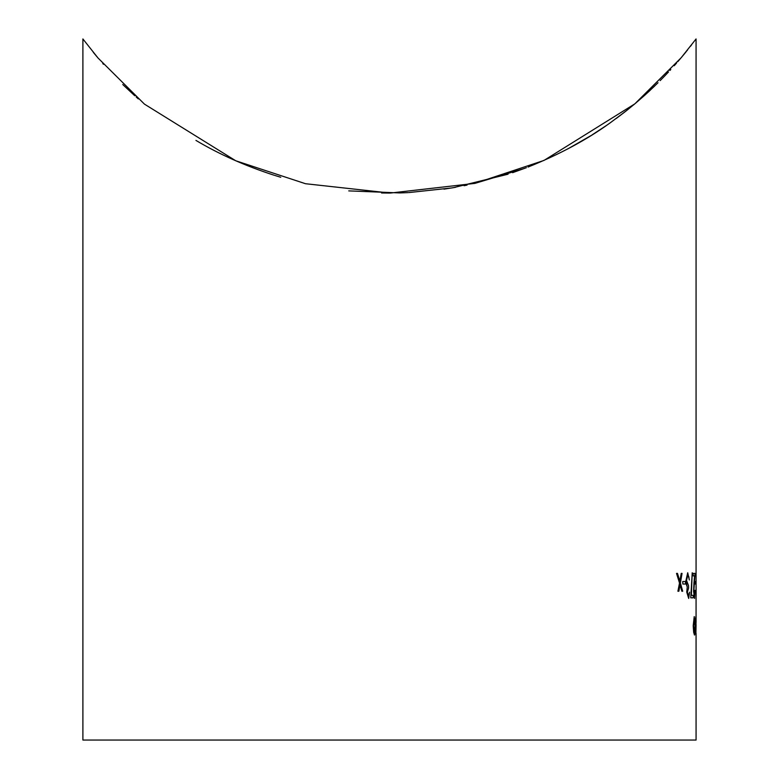 <?xml version="1.0" encoding="UTF-8"?>
<svg xmlns="http://www.w3.org/2000/svg" width="779" height="779" viewBox="0 0 779 779"><rect width="100%" height="100%" fill="white"/><g stroke="black" fill="none" stroke-linecap="round" stroke-linejoin="round"><path stroke-width="1.17" d="M696.066 633.366L696.066 740.05L82.895 740.05L82.895 38.95L97.998 57.977L144.436 104.113L235.735 160.766L305.504 183.717L390.221 193.065L474.908 183.386L543.976 160.435L634.846 103.85L681.089 57.831L696.066 38.95L696.066 619.782M195.957 140.415C219.113 154.213 245.064 165.791 273.828 175.139M274.52 175.353L280.752 177.261M381.564 192.988L389.481 193.065M399.9 192.919L408.069 192.617M408.809 192.579L451.995 187.914M453.183 187.72L508.064 174.194M512.611 172.675L526.419 167.68M528.006 167.066C559.244 154.534 586.353 139.996 609.344 123.452M609.723 123.189L625.732 111.251M626.014 111.027L636.161 102.74M648.556 91.786L650.251 90.218M663.231 77.501L666.658 73.927M674.225 65.718L676.036 63.674M680.515 58.503L684.575 53.644M690.408 46.37L691.567 44.89M695.092 575.895L694.001 575.895M695.219 581.533L695.287 584.036L695.219 581.533M693.573 591.183L694.576 598.447L693.573 591.183L694.508 575.895L693.174 575.895L693.115 573.393L694.985 573.393L693.875 590.988L694.547 595.945L694.985 590.307L694.508 595.945M692.219 572.76L690.759 597.824L692.219 572.76L691.353 595.322M691.392 595.322L693.164 595.322L693.222 597.824L690.759 597.824L693.183 597.824M686.747 592.098L688.694 598.447L686.747 592.098L687.244 587.074L685.939 580.647L687.711 572.76L685.939 580.647L686.503 584.99M688.753 576.587L689.288 579.966L688.792 576.587L687.779 575.272M689.532 592.186L688.568 595.945L689.532 592.186M682.735 581.533L682.862 584.036L682.735 581.533L685.432 581.533L685.549 584.036L682.901 584.036M680.028 584.805L681.849 591.242L680.067 584.805L678.86 591.242L677.905 591.242L679.531 582.974L677.905 591.242M679.531 582.974L676.523 573.393L679.492 582.974M676.523 573.393L677.477 573.393L679.863 581.144L681.236 573.393L679.824 581.144M695.511 630.893L695.89 635.08L695.472 630.893M695.813 618.789L695.881 632.889M695.384 620.717L695.842 616.598L695.384 620.717M693.622 632.139L694.479 635.08L693.203 625.79L694.225 616.598L695.199 625.79L694.479 635.08M591.874 135.04L606.617 125.351M616.228 118.496L624.826 111.962M647.427 92.828L658.031 82.74M665.996 74.628L668.489 71.989M675.198 64.628L676.571 63.07M677.788 61.668L682.151 56.565M685.705 52.261L686.435 51.365M687.584 49.944L686.981 50.693M686.104 51.774L684.39 53.878M684.235 54.063L679.288 59.944M670.807 69.487L669.911 70.461M665.042 75.631L660.144 80.626M654.73 85.963L644.652 95.34M644.554 95.427L633.794 104.727M628.117 109.362L616.617 118.204M610.415 122.692L608.068 124.348M590.871 135.663L567.949 148.818M524.316 168.478L474.81 183.416M467.049 185.11L464.05 185.714M455.403 187.33L443.991 189.151M399.734 192.929L348.739 190.884M94.989 54.384L93.295 52.31M95.359 54.822L96.986 56.77M102.789 63.527L103.451 64.267M122.761 84.531L134.777 95.768M136.218 97.044L138.341 98.914M693.661 632.139L693.203 625.79M693.242 625.79L694.225 616.598M695.024 625.78L694.255 618.789L693.524 625.78L694.449 632.889L695.024 625.78L694.42 632.889M694.225 618.789L694.985 625.78M695.608 629.753L695.92 632.889L696.046 625.888M696.075 625.888L695.851 618.789L695.55 621.924M695.842 616.598L695.929 635.08M696.075 622.548L696.066 618.059M681.236 573.393L682.053 573.393L680.398 582.974L682.686 591.242L681.888 591.242M689.571 592.186L688.694 598.447M686.776 592.098L687.244 587.074M687.282 587.074L686.533 584.99M687.711 572.76L689.327 579.966M688.792 576.587L687.808 575.272L686.523 580.433L688.529 585.604L688.617 588.116L687.321 592.108L688.597 595.945M694.985 590.307L694.576 598.447M693.612 591.183L693.982 582.419M694.021 582.419L694.547 575.895M693.213 575.895L693.144 573.393M695.258 581.533L695.803 581.533L695.822 584.036L695.287 584.036M696.105 595.925L696.095 586.236M696.066 594.211L696.066 586.83"/></g></svg>
